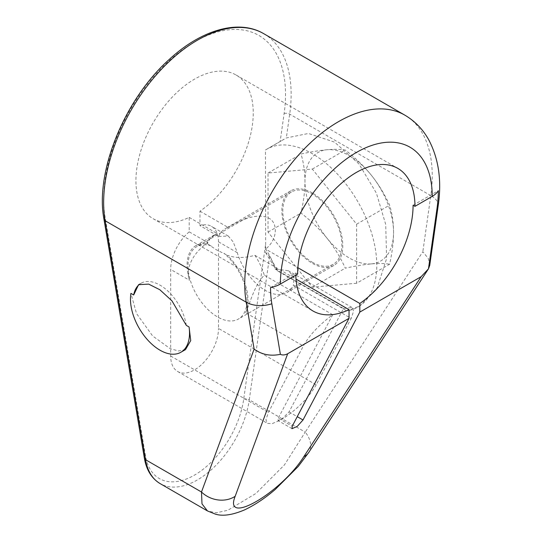 <?xml version="1.0" encoding="UTF-8"?>
<svg xmlns="http://www.w3.org/2000/svg" width="542" height="542" viewBox="0 0 542 542"><rect width="100%" height="100%" fill="white"/><g stroke="black" fill="none" stroke-linecap="round" stroke-linejoin="round"><path stroke-width="0.41" stroke-dasharray="2.71 2.03" d="M265.668 252.531A91.144 52.621 60 0 0 277.789 271.027L269.584 256.258L265.668 252.531L265.458 149.999L286.325 137.966L308.425 133.468L334.556 142.139L358.967 163.969L376.392 193.128L385.714 224.469L386.629 258.548L377.117 288.026L359.475 306.155L346.873 310.912A91.144 52.621 60 0 0 357.903 307.077L359.481 306.162M214.524 234.855L196.014 245.546A43.089 24.878 -120 0 1 207.708 243.88C206.387 241.508 209.578 238.094 217.288 233.622A43.089 24.878 -120 0 0 214.524 234.855A43.089 24.878 -120 0 0 207.843 242.62L189.199 231.854L189.199 217.403A82.96 47.899 120 0 1 153.108 218.69A82.96 47.899 120 0 1 153.108 122.898A82.96 47.899 120 0 1 236.068 74.999A82.96 47.899 120 0 1 249.76 138.007A82.96 47.899 120 0 1 199.978 211.184L199.978 225.628A33.807 19.519 120 0 1 211.488 226.36A33.807 19.519 120 0 1 218.494 241.834L218.494 328.432L316.189 384.834L351.155 318.425L293.452 285.106L293.967 277.097L288.405 270.763L275.072 268.988A43.089 24.878 -120 0 0 265.634 249.09L297.883 267.707M189.199 231.854A33.807 19.519 120 0 0 170.683 269.435L170.683 356.033A33.807 19.519 120 0 0 177.681 371.514A33.807 19.519 120 0 0 203.738 362.456A33.807 19.519 120 0 0 218.494 328.432M199.978 211.184L228.067 227.403A43.089 24.878 -120 0 0 225.309 228.629A43.089 24.878 -120 0 0 218.629 236.4L199.978 225.628M275.072 268.988L343.506 308.493L289.035 411.92L281.135 419.806L278.06 420.606L278.256 418.146L292.219 426.208M312.334 192.959A43.089 24.878 -120 0 0 290.79 190.825A43.089 24.878 -120 0 0 284.184 225.35A43.089 24.878 -120 0 0 312.334 263.317A43.089 24.878 -120 0 0 333.872 265.451A43.089 24.878 -120 0 0 340.478 230.926A43.089 24.878 -120 0 0 312.334 192.959M218.629 236.4L228.324 236.075L233.304 242.078L237.281 252.68A43.089 24.878 -120 0 0 265.363 290.437A43.089 24.878 -120 0 0 286.908 292.572A43.089 24.878 -120 0 0 293.452 285.106M228.067 227.403C246.082 216.739 259.638 213.65 268.737 218.128C277.402 222.044 278.588 238.575 265.634 249.09M312.334 262.24A41.761 24.112 -120 0 0 333.215 264.306A41.761 24.112 -120 0 0 339.617 230.845A41.761 24.112 -120 0 0 312.334 194.043A41.761 24.112 -120 0 0 291.454 191.97A41.761 24.112 -120 0 0 285.051 225.438A41.761 24.112 -120 0 0 312.334 262.24M207.843 242.62C195.106 251.271 184.754 266.589 189.47 280.282L170.683 269.435M196.014 245.546A43.089 24.878 -120 0 0 189.47 280.282M245.641 312.714C249.801 304.13 254.212 285.329 264.293 275.207A43.089 24.878 -120 0 0 254.855 255.309C244.401 258.216 235.255 258.195 227.403 255.248A43.089 24.878 -120 0 1 245.641 312.714L303.351 346.026C309.265 335.329 319.055 324.888 332.72 314.719L264.293 275.207M207.708 243.88L216.048 249.632L227.403 255.248M254.855 255.309L296.013 279.076M270.533 287.558L295.763 272.992A82.96 47.899 120 0 0 295.79 275.14M295.763 272.992L297.639 274.076M189.199 217.403L217.288 233.622M211.177 245.885A41.761 24.112 -120 0 0 196.671 246.691A41.761 24.112 -120 0 0 190.276 280.153A41.761 24.112 -120 0 0 217.552 316.955A41.761 24.112 -120 0 0 238.433 319.028A41.761 24.112 -120 0 0 245.905 289.679A41.761 24.112 -120 0 0 223.934 253.25M185.506 349.59L178.548 350.959L170.29 348.73L152.62 335.945L136.523 313.547L130.913 293.391M186.312 325.376A37.92 21.89 -120 0 0 167.837 291.007A37.92 21.89 -120 0 0 141.035 283.256A37.92 21.89 -120 0 0 139.734 284.116M265.458 149.999A91.144 52.621 60 0 1 266.759 149.206A91.144 52.621 60 0 1 357.903 201.827A91.144 52.621 60 0 1 357.903 307.077M277.789 271.027L346.873 310.912M356.629 283.242L312.334 287.199L268.039 232.098L268.039 173.034L312.334 169.077L356.629 224.185L356.629 283.242L389.603 264.205C392.218 252.491 393.539 241.881 393.56 232.389C393.539 222.918 392.218 213.833 389.603 205.14C384.569 194.111 378.506 184.165 371.412 175.303C364.278 166.469 355.579 158.047 345.308 150.039C340.274 149.213 334.211 149.111 327.117 149.734C319.983 150.385 311.284 151.801 301.013 153.996C303.628 162.688 304.95 171.773 304.97 181.238C304.95 190.737 303.628 201.346 301.013 213.053C311.284 221.068 319.983 229.49 327.117 238.324C334.211 247.186 340.274 257.132 345.308 268.161C355.579 265.966 364.278 264.543 371.412 263.893C378.506 263.276 384.569 263.378 389.603 264.205M312.334 287.199L345.308 268.161M371.412 263.893A62.642 36.165 -120 0 0 393.56 232.389A62.642 36.165 -120 0 0 371.412 175.303A62.642 36.165 60 0 0 327.117 149.734A62.642 36.165 -120 0 0 304.97 181.238A62.642 36.165 -120 0 0 327.117 238.324A62.642 36.165 60 0 0 371.412 263.893M356.629 224.185L389.603 205.14M312.334 169.077L345.308 150.039M268.039 173.034L301.013 153.996M268.039 232.098L301.013 213.053M269.584 256.258L249.273 399.8L305.234 432.109L284.428 464.928L255.858 493.511L227.755 510.3L216.204 512.8L207.457 510.93M413.085 205.255L438.315 190.689M429.731 265.411L428.37 258.568L422.841 251.712L305.234 432.109A25.189 16.761 -146.9 0 1 308.798 452.387M332.72 314.719L278.256 418.146M343.506 308.493L352.036 307.504L353.621 311.135L351.155 318.425M316.189 384.834C308.594 398.085 296.908 409.745 281.135 419.806L272.213 423.627L267.497 423.363L265.912 419.867L268.378 412.435L303.351 346.026M265.458 245.37L243.69 399.21A70.528 40.718 -60 0 1 194.585 475.056A70.528 40.718 -60 0 1 145.486 455.903L105.06 216.929A128.596 74.247 -60 0 1 194.585 41.842A128.596 74.247 -60 0 1 284.116 113.549L280.16 141.509M289.035 411.92L297.246 416.663M145.486 455.903A3.977 2.663 -9.6 0 0 144.375 458.193M105.06 216.929A3.977 2.663 -9.6 0 0 103.949 219.212M263.69 33.651A132.573 76.544 -60 0 1 289.692 114.145L286.325 137.966M284.116 113.549A3.977 1.856 -171.9 0 1 289.692 114.145L430.782 195.601A132.573 76.544 120 0 0 404.772 115.107M243.69 399.21A3.977 1.856 -171.9 0 1 249.273 399.8A74.505 43.014 -60 0 1 213.202 468.003A74.505 43.014 -60 0 1 160.147 483.613M438.187 205.655A25.189 11.768 8.1 0 0 430.782 195.601L422.841 251.712M237.281 252.68L218.494 241.834M170.683 356.033L268.378 412.435M290.79 190.825L225.309 228.629M333.872 265.451L286.908 292.572M153.108 218.69L312.944 310.972M236.068 74.999L397.781 168.359M333.215 264.306L238.433 319.028M291.454 191.97L196.671 246.691M141.035 283.256L138.576 284.672M266.759 149.206L284.103 139.192M228.324 236.075L211.488 226.36M352.036 307.504L288.405 270.763M292.023 428.668L278.06 420.606M177.681 371.514L267.497 423.363"/><path stroke-width="0.81" d="M297.883 267.707L359.813 303.466L359.813 312.097L303.005 419.982L297.26 426.385L292.023 428.668L292.219 426.208L349.034 318.323L287.68 353.743C284.929 355.132 282.497 355.328 280.383 354.326C270.505 356.385 261.752 354.651 254.13 349.116L201.488 492.007A25.189 21.395 20.2 0 0 235.174 496.289L287.68 353.743M296.013 279.076L349.034 309.685L349.034 318.323M295.79 275.14A82.96 47.899 120 0 0 312.944 310.972A82.96 47.899 120 0 0 349.034 309.685M359.813 303.466A82.96 47.899 120 0 0 413.085 205.255L414.962 206.339A82.96 47.899 120 0 0 397.781 168.359A82.96 47.899 120 0 0 333.852 190.588A82.96 47.899 120 0 0 297.639 274.076L280.363 284.049A25.189 14.546 180 0 1 270.533 287.558A118.637 68.495 120 0 0 271.833 303.777L280.383 354.326M139.734 284.116A37.92 21.89 -120 0 0 133.678 294.99L130.913 293.391A41.761 24.112 -120 0 0 146.367 338.472A41.761 24.112 -120 0 0 180.879 352.259A41.761 24.112 -120 0 0 189.077 326.975L190.73 340.579L185.506 349.59L180.879 352.259M133.678 294.99L138.576 284.672L148.691 284.116L159.856 289.753L171.95 300.844L186.312 325.376L189.077 326.975M160.147 483.613C151.652 478.457 146.394 469.982 144.375 458.193A3.977 2.663 -9.6 0 0 145.527 459.697A74.505 43.014 -60 0 0 160.147 483.613L207.457 510.93L201.997 503.87L201.488 492.007L145.527 459.697L105.101 220.723L246.19 302.179L254.13 349.116M359.813 312.097L421.161 276.677L428.465 268.832L437.015 208.413A118.637 68.495 120 0 0 438.315 190.689A25.189 14.546 180 0 1 432.231 196.367L414.962 206.339M421.161 276.677L303.838 456.642A25.189 16.761 -146.9 0 0 308.798 452.387L428.465 268.832L429.731 265.411L438.187 205.655C441.879 180.764 438.729 158.82 428.736 139.816C422.916 129.335 414.928 121.096 404.772 115.107A132.573 76.544 120 0 0 295.133 158.975A132.573 76.544 120 0 0 246.19 302.179A25.189 16.863 170.4 0 0 271.833 303.777M297.246 416.663L303.005 419.982M144.375 458.193L103.949 219.212A3.977 2.663 -9.6 0 0 105.101 220.723A132.573 76.544 -60 0 1 154.05 77.52A132.573 76.544 -60 0 1 263.69 33.651L404.772 115.107M303.838 456.642C280.932 493.051 222.992 526.499 235.174 496.289M437.015 208.413A25.189 11.768 8.1 0 0 438.187 205.655M432.231 196.367A107.384 61.998 120 0 0 356.297 152.526A107.384 61.998 120 0 0 280.363 284.049M103.949 219.212C94.884 171.631 124.823 98.942 169.28 59.41C201.278 29.796 238.69 18.862 263.69 33.651M308.798 452.387L298.236 466.466L275.2 489.494C265.011 498.233 254.747 505.056 244.401 509.961C232.267 515.056 222.579 516.438 215.33 514.107L207.457 510.93"/></g></svg>
